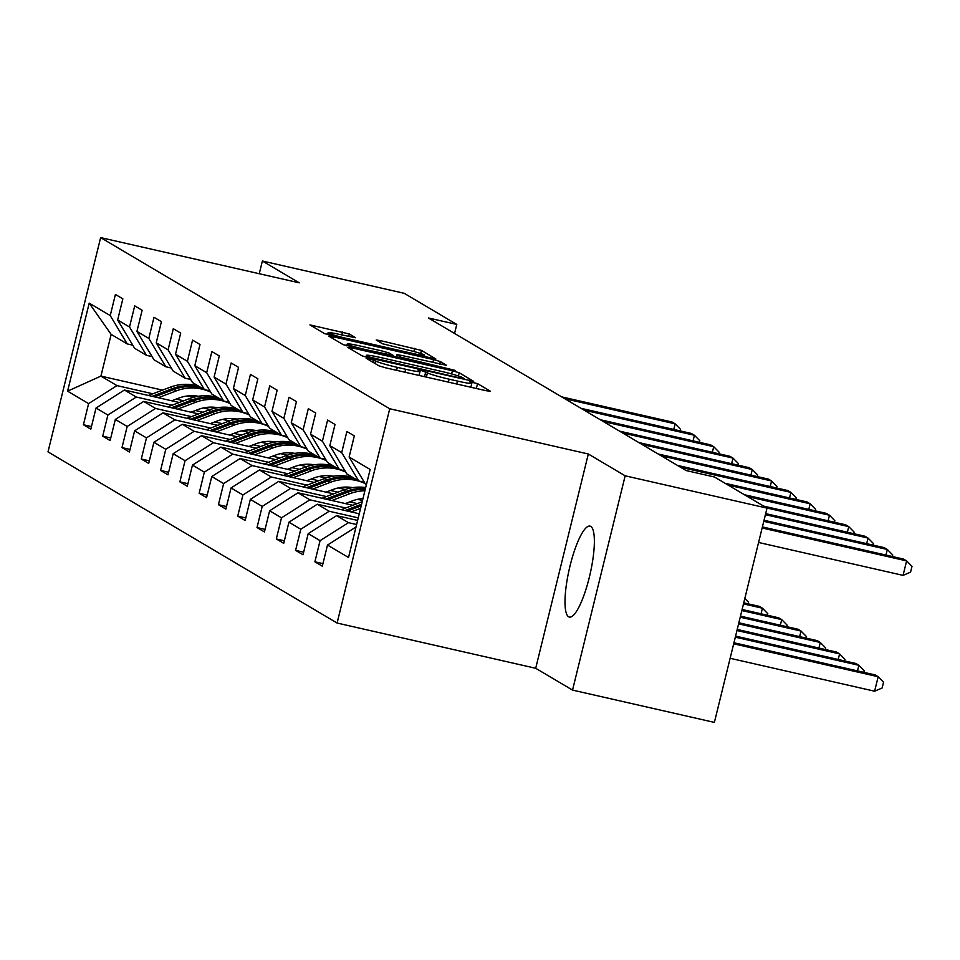 <?xml version="1.0" encoding="UTF-8"?>
<svg xmlns="http://www.w3.org/2000/svg" width="960" height="960" viewBox="0 0 960 960"><rect width="100%" height="100%" fill="white"/><g stroke="black" fill="none" stroke-linecap="round" stroke-linejoin="round"><path stroke-width="1.44" d="M369.204 358.632L366.156 358.248L379.056 365.88L385.836 367.872L486.084 390.708L490.44 391.26L477.54 383.616L469.656 381.756L471.42 382.836A18.78 1.344 13.8 0 1 471.828 383.256A18.78 1.344 13.8 0 1 457.476 381.072L449.124 379.176A18.78 1.344 13.8 0 1 427.416 372.816L420.996 370.428L417.864 369.96L419.616 371.04A18.78 1.344 13.8 0 1 420.036 371.46A18.78 1.344 13.8 0 1 405.684 369.276L397.332 367.368A18.78 1.344 13.8 0 1 375.624 361.008L369.204 358.632M568.596 616.776A46.632 10.704 -77.2 0 0 569.328 617.076A46.632 10.704 -77.2 0 0 589.728 575.652A46.632 10.704 -77.2 0 0 590.784 526.428A46.632 10.704 -77.2 0 0 590.04 526.128A46.632 10.704 -77.2 0 0 569.64 567.564A46.632 10.704 -77.2 0 0 568.596 616.776M349.32 333.972L309.924 324.9L324.372 333.516L331.152 335.496L435.888 359.016L421.44 350.4L380.688 340.68L376.2 339.996L382.452 343.752L406.092 349.584A15.696 1.128 13.8 0 1 424.584 355.248A15.696 1.128 13.8 0 1 412.584 353.424L346.584 338.388A15.696 1.128 13.8 0 1 328.092 332.724A15.696 1.128 13.8 0 1 340.092 334.548L355.572 337.74L349.32 333.972L348.696 336.504M299.22 282.828L262.38 261.012L404.232 293.328L456.78 324.444L428.412 317.976L686.1 470.544L714.468 477.012L767.016 508.116L625.164 475.812L588.324 453.996L389.724 408.756L100.632 237.6L299.22 282.828M352.152 347.928L347.796 347.376L362.124 355.86L368.904 357.852L473.64 381.36L459.192 372.756L452.4 370.764L352.152 347.928L351.72 349.704M343.248 344.688L328.92 336.204L333.276 336.756L433.536 359.592L440.316 361.572L446.568 365.34L401.436 355.392L396.948 354.72L401.136 357.252L455.088 370.368L343.248 344.688M389.724 408.756L337.092 623.04L48 451.884L100.632 237.6M91.464 426.588L83.412 424.752L90.828 429.144L96.024 408.012L107.892 415.032L102.708 436.176L110.124 440.568L115.32 419.424L127.188 426.456L121.992 447.6L129.408 451.992L134.604 430.848L146.472 437.88L141.288 459.012L148.704 463.404L153.9 442.272L165.768 449.292L160.572 470.436L167.988 474.828L173.184 453.684L185.052 460.716L179.868 481.86L187.284 486.252L192.468 465.108L204.348 472.14L199.152 493.272L206.568 497.664L211.764 476.532L223.632 483.564L218.436 504.696L225.864 509.088L231.048 487.956L242.928 494.976L237.732 516.12L245.148 520.512L250.344 499.368L262.212 506.4L257.016 527.544L264.444 531.936L269.628 510.792L281.496 517.824L276.312 538.956L283.728 543.348L288.924 522.216L300.792 529.236L295.596 550.38L303.024 554.772L308.208 533.628L320.076 540.66L314.892 561.804L322.308 566.196L327.504 545.052L348.516 557.496L370.14 469.464L349.128 457.02L354.312 435.888L346.896 431.496L341.7 452.628L358.704 480.972L346.836 473.94L329.832 445.608L335.028 424.464L327.6 420.072L322.416 441.216L339.42 469.548L327.552 462.516L310.548 434.184L315.732 413.04L308.316 408.648L303.12 429.792L320.136 458.124L308.256 451.092L291.252 422.76L296.448 401.628L289.032 397.236L283.836 418.368L300.84 446.7L288.972 439.68L271.968 411.336L277.152 390.204L269.736 385.812L264.54 406.944L281.556 435.288L269.676 428.256L252.672 399.924L257.868 378.78L250.452 374.388L245.256 395.532L262.26 423.864L250.392 416.832L233.388 388.5L238.572 367.356L231.156 362.964L225.972 384.108L242.976 412.44L231.096 405.42L214.092 377.076L219.288 355.944L211.872 351.552L206.676 372.684L223.68 401.028L211.812 393.996L194.808 365.664L200.004 344.52L192.576 340.128L187.392 361.272L204.396 389.604L192.528 382.572L175.512 354.24L180.708 333.096L173.292 328.704L168.096 349.848L185.1 378.18L173.232 371.148L156.228 342.816L161.424 321.684L153.996 317.292L148.812 338.424L165.816 366.756L153.948 359.736L136.932 331.392L142.128 310.26L134.712 305.868L129.516 327L146.52 355.344L134.652 348.312L117.648 319.98L122.844 298.836L115.416 294.444L110.232 315.588L127.236 343.92L111.156 334.404L100.92 376.104L116.988 385.62L152.82 393.78M83.412 424.752L88.608 403.62L67.584 391.164L89.208 303.144L110.232 315.588M117.648 319.98L129.516 327M136.932 331.392L148.812 338.424M156.228 342.816L168.096 349.848M175.512 354.24L187.392 361.272M194.808 365.664L206.676 372.684M214.092 377.076L225.972 384.108M233.388 388.5L245.256 395.532M252.672 399.924L264.54 406.944M271.968 411.336L283.836 418.368M291.252 422.76L303.12 429.792M310.548 434.184L322.416 441.216M329.832 445.608L341.7 452.628M172.116 405.204L136.284 397.044L124.416 390.012L179.232 402.492M203.28 407.976L210.144 409.536M195.456 410.52L202.98 412.224M230.664 418.536L234.852 419.496M152.064 356.604L146.52 355.344M124.416 390.012L96.024 408.012M136.284 397.044L107.892 415.032M191.4 416.616L155.568 408.456L143.7 401.436L198.528 413.916M222.576 419.4L229.44 420.96M214.74 421.932L222.264 423.648M249.948 429.96L254.148 430.908M171.36 368.028L165.816 366.756M143.7 401.436L115.32 419.424M155.568 408.456L127.188 426.456M210.696 428.04L174.864 419.88L162.996 412.848L217.812 425.34M241.86 430.812L248.724 432.384M234.036 433.356L241.548 435.072M269.244 441.372L273.432 442.332M190.644 379.44L185.1 378.18M162.996 412.848L134.604 430.848M174.864 419.88L146.472 437.88M229.98 439.464L194.148 431.304L182.28 424.272L237.108 436.764M261.144 442.236L268.02 443.796M253.32 444.78L260.844 446.496M288.528 452.796L292.728 453.756M209.928 390.864L204.396 389.604M182.28 424.272L153.9 442.272M194.148 431.304L165.768 449.292M249.276 450.888L213.444 442.716L201.576 435.696L256.392 448.176M280.44 453.66L287.304 455.22M272.604 456.204L280.128 457.908M307.824 464.22L312.012 465.168M229.224 402.288L223.68 401.028M201.576 435.696L173.184 453.684M213.444 442.716L185.052 460.716M268.56 462.3L232.728 454.14L220.86 447.108L275.676 459.6M299.724 465.084L306.6 466.644M291.9 467.616L299.424 469.332M327.108 475.644L331.296 476.592M248.508 413.7L242.976 412.44M220.86 447.108L192.468 465.108M232.728 454.14L204.348 472.14M287.844 473.724L252.024 465.564L240.144 458.532L294.972 471.024M319.02 476.496L325.884 478.068M311.184 479.04L318.708 480.756M346.392 487.056L350.592 488.016M267.804 425.124L262.26 423.864M240.144 458.532L211.764 476.532M252.024 465.564L223.632 483.564M307.14 485.148L271.308 476.988L259.44 469.956L314.256 482.448M338.304 487.92L345.168 489.48M330.48 490.464L338.004 492.18M287.088 436.548L281.556 435.288M259.44 469.956L231.048 487.956M271.308 476.988L242.928 494.976M326.424 496.56L290.604 488.4L278.724 481.38L333.552 493.86M357.6 499.344L362.532 500.46M349.764 501.876L357.288 503.592M306.384 447.972L300.84 446.7M278.724 481.38L250.344 499.368M290.604 488.4L262.212 506.4M345.72 507.984L309.888 499.824L298.02 492.792L352.836 505.284M325.668 459.384L320.136 458.124M298.02 492.792L269.628 510.792M309.888 499.824L281.496 517.824M358.26 517.872L329.172 511.248L317.304 504.216L359.256 513.768M344.964 470.808L339.42 469.548M317.304 504.216L288.924 522.216M329.172 511.248L300.792 529.236M356.616 524.52L348.468 522.66L336.6 515.64L357.624 520.428M364.248 482.232L358.704 480.972M336.6 515.64L308.208 533.628M348.468 522.66L320.076 540.66M355.884 527.064L327.504 545.052M366.228 485.412L349.128 457.02M588.324 453.996L535.692 668.28L572.532 690.096L625.164 475.812M572.532 690.096L714.384 722.4L767.016 508.116M262.38 261.012L259.26 273.732M535.692 668.28L337.092 623.04M454.56 333.456L456.78 324.444M176.16 399.096L183.684 400.812M211.368 407.112L215.568 408.072M193.752 397.248L187.896 395.916M162.468 390.12L100.92 376.104L67.584 391.164M132.78 345.18L127.236 343.92M89.208 303.144L111.156 334.404M116.988 385.62L88.608 403.62M322.932 563.628L314.892 561.804M303.648 552.216L295.596 550.38M284.352 540.792L276.312 538.956M265.068 529.368L257.016 527.544M245.784 517.956L237.732 516.12M226.488 506.532L218.436 504.696M207.204 495.108L199.152 493.272M187.908 483.684L179.868 481.86M168.624 472.272L160.572 470.436M149.328 460.848L141.288 459.012M130.044 449.424L121.992 447.6M110.748 438.012L102.708 436.176M368.58 356.844L461.328 378.276L464.472 378.756L462.612 377.628A18.78 1.344 13.8 0 0 440.916 371.268L380.76 357.564A18.78 1.344 13.8 0 0 366.408 355.38A18.78 1.344 13.8 0 0 366.828 355.8L368.58 356.844L368.364 357.72M359.244 345.792A15.696 1.128 13.8 0 0 347.244 343.968A15.696 1.128 13.8 0 0 365.736 349.632L393.348 355.476L389.28 353.076L382.5 351.084L359.244 345.792M730.128 658.296L874.608 691.212L878.172 676.728L875.076 674.904L733.956 642.756M733.692 643.824L878.172 676.728L883.548 682.2L882.132 687.996L874.608 691.212M758.58 542.472L903.06 575.376L906.624 560.904L762.144 527.988M903.06 575.376L910.572 572.16L912 566.376L906.624 560.904L903.528 559.068L762.396 526.92M735.324 637.164L858.876 665.304L855.792 663.48L735.588 636.096M857.508 670.896L858.876 665.304L864.264 670.788L863.88 672.348M351.156 511.932L360.588 508.344M341.268 509.676L362.22 501.72M347.4 511.068L361.212 505.836M361.608 504.24L345.024 510.528M736.956 630.516L839.592 653.892L836.496 652.056L737.22 629.448M838.212 659.472L839.592 653.892L844.968 659.364L844.584 660.924M885.96 555.072L887.328 549.48L763.776 521.34M892.332 556.512L892.716 554.952L887.328 549.48L884.232 547.644L764.04 520.272M866.664 543.648L868.044 538.056L765.408 514.68M873.036 545.1L873.42 543.528L868.044 538.056L864.948 536.232L765.672 513.612M345.312 503.568L352.332 500.904A37.968 36.852 -59.4 0 1 363 498.564M331.872 500.508L349.824 493.692A45.744 44.4 -59.4 0 1 364.908 490.776M321.984 498.252L343.644 490.032A45.744 44.4 -59.4 0 1 365.7 487.548M328.116 499.656L347.484 492.3A45.744 44.4 -59.4 0 1 365.244 489.42M365.436 488.64A45.744 44.4 120.6 0 0 345.996 491.424L325.74 499.116M738.588 623.856L820.296 642.468L817.212 640.632L738.852 622.788M818.928 648.06L820.296 642.468L825.684 647.94L825.3 649.5M326.028 492.144L333.036 489.492A37.968 36.852 -59.4 0 1 352.68 487.632M312.576 489.084L330.54 482.268A45.744 44.4 -59.4 0 1 365.016 483.504M302.688 486.828L324.36 478.608A45.744 44.4 -59.4 0 1 353.004 477.588M308.82 488.232L328.188 480.876A45.744 44.4 -59.4 0 1 356.832 479.856M361.596 481.62A45.744 44.4 -59.4 0 1 364.848 483.216M364.812 483.168A45.744 44.4 120.6 0 0 364.716 483.108A45.744 44.4 120.6 0 0 362.304 481.788M355.344 478.98A45.744 44.4 120.6 0 0 326.7 480L306.444 487.692M740.232 617.196L801.012 631.044L797.916 629.22L740.484 616.14M799.632 636.636L801.012 631.044L806.388 636.516L806.004 638.088M306.732 480.732L313.752 478.068A37.968 36.852 -59.4 0 1 333.396 476.22M293.292 477.66L311.244 470.856A45.744 44.4 -59.4 0 1 345.72 472.08M283.404 475.416L305.064 467.196A45.744 44.4 -59.4 0 1 333.708 466.164M350.232 487.284A37.968 36.852 -59.4 0 1 350.712 487.992M289.536 476.808L308.904 469.464A45.744 44.4 -59.4 0 1 337.548 468.432M342.3 470.208A45.744 44.4 -59.4 0 1 345.552 471.804M345.528 471.744A45.744 44.4 120.6 0 0 345.432 471.696A45.744 44.4 120.6 0 0 343.02 470.364M336.06 467.556A45.744 44.4 120.6 0 0 307.416 468.588L287.16 476.268M741.864 610.548L781.716 619.62L778.632 617.796L742.128 609.48M780.348 625.212L781.716 619.62L787.104 625.104L786.72 626.664M847.38 532.224L848.748 526.632L766.752 507.96M853.752 533.676L854.136 532.116L848.748 526.632L845.664 524.808L763.656 506.124M828.084 520.8L829.464 515.22L747.456 496.536M834.456 522.252L834.84 520.692L829.464 515.22L826.368 513.384L744.372 494.712M808.8 509.388L810.168 503.796L728.172 485.112M815.172 510.84L815.556 509.268L810.168 503.796L807.084 501.96L725.076 483.288M287.448 469.308L294.456 466.644A37.968 36.852 -59.4 0 1 314.1 464.796M273.996 466.248L291.96 459.432A45.744 44.4 -59.4 0 1 326.436 460.668M264.108 463.992L285.78 455.772A45.744 44.4 -59.4 0 1 314.424 454.74M330.936 475.86A37.968 36.852 -59.4 0 1 331.428 476.568M270.24 465.384L289.608 458.04A45.744 44.4 -59.4 0 1 318.252 457.02M323.016 458.784A45.744 44.4 -59.4 0 1 326.268 460.38M326.232 460.332A45.744 44.4 120.6 0 0 326.136 460.272A45.744 44.4 120.6 0 0 323.724 458.94M316.776 456.132A45.744 44.4 120.6 0 0 288.132 457.164L267.864 464.844M743.496 603.888L762.432 608.208L759.336 606.372L743.76 602.82M761.052 613.788L762.432 608.208L767.808 613.68L767.424 615.24M789.504 497.964L790.884 492.372L680.508 467.232M795.876 499.416L796.26 497.856L790.884 492.372L787.788 490.548L677.412 465.408M268.164 457.884L275.172 455.232A37.968 36.852 -59.4 0 1 294.816 453.372M254.712 454.824L272.676 448.008A45.744 44.4 -59.4 0 1 307.14 449.244M244.824 452.568L266.484 444.348A45.744 44.4 -59.4 0 1 295.128 443.328M311.652 464.436A37.968 36.852 -59.4 0 1 312.132 465.144M250.956 453.972L270.324 446.616A45.744 44.4 -59.4 0 1 298.968 445.596M303.732 447.36A45.744 44.4 -59.4 0 1 306.972 448.956M306.948 448.908A45.744 44.4 120.6 0 0 306.852 448.848A45.744 44.4 120.6 0 0 304.44 447.528M297.48 444.72A45.744 44.4 120.6 0 0 268.836 445.74L248.58 453.432M744.816 598.488L748.524 602.256L748.14 603.828M770.22 486.54L771.588 480.96L661.224 455.82M776.592 487.992L776.976 486.432L771.588 480.96L768.504 479.124L658.128 453.984M248.868 446.472L255.876 443.808A37.968 36.852 -59.4 0 1 275.52 441.96M235.428 443.4L253.38 436.584A45.744 44.4 -59.4 0 1 287.856 437.82M225.528 441.156L247.2 432.924A45.744 44.4 -59.4 0 1 275.844 431.904M292.356 453.024A37.968 36.852 -59.4 0 1 292.848 453.732M231.66 442.548L251.028 435.204A45.744 44.4 -59.4 0 1 279.672 434.172M284.436 435.948A45.744 44.4 -59.4 0 1 287.688 437.532M287.652 437.484A45.744 44.4 120.6 0 0 287.556 437.436A45.744 44.4 120.6 0 0 285.144 436.104M278.196 433.296A45.744 44.4 120.6 0 0 249.552 434.316L229.284 442.008M750.924 475.128L752.304 469.536L641.928 444.396M757.296 476.568L757.68 475.008L752.304 469.536L749.208 467.7L638.844 442.56M229.584 435.048L236.592 432.384A37.968 36.852 -59.4 0 1 256.236 430.536M216.132 431.988L234.096 425.172A45.744 44.4 -59.4 0 1 268.572 426.396M206.244 429.732L227.904 421.512A45.744 44.4 -59.4 0 1 256.548 420.48M273.072 441.6A37.968 36.852 -59.4 0 1 273.552 442.308M212.376 431.124L231.744 423.78A45.744 44.4 -59.4 0 1 260.388 422.748M265.152 424.524A45.744 44.4 -59.4 0 1 268.392 426.12M268.368 426.06A45.744 44.4 120.6 0 0 268.272 426.012A45.744 44.4 120.6 0 0 265.86 424.68M258.9 421.872A45.744 44.4 120.6 0 0 230.256 422.904L210 430.584M731.64 463.704L733.008 458.112L622.644 432.972M738.012 465.156L738.396 463.584L733.008 458.112L729.924 456.288L619.548 431.148M210.288 423.624L217.296 420.96A37.968 36.852 -59.4 0 1 236.94 419.112M196.848 420.564L214.8 413.748A45.744 44.4 -59.4 0 1 249.276 414.984M186.948 418.308L208.62 410.088A45.744 44.4 -59.4 0 1 237.264 409.068M253.776 430.176A37.968 36.852 -59.4 0 1 254.268 430.884M193.08 419.712L212.448 412.356A45.744 44.4 -59.4 0 1 241.092 411.336M245.856 413.1A45.744 44.4 -59.4 0 1 249.108 414.696M249.072 414.648A45.744 44.4 120.6 0 0 248.988 414.588A45.744 44.4 120.6 0 0 246.576 413.268M239.616 410.46A45.744 44.4 120.6 0 0 210.972 411.48L190.716 419.16M712.356 452.28L713.724 446.688L603.348 421.548M718.716 453.732L719.1 452.172L713.724 446.688L710.628 444.864L600.264 419.724M191.004 412.2L198.012 409.548A37.968 36.852 -59.4 0 1 217.656 407.688M177.552 409.14L195.516 402.324A45.744 44.4 -59.4 0 1 229.992 403.56M167.664 406.884L189.324 398.664A45.744 44.4 -59.4 0 1 217.968 397.644M234.492 418.752A37.968 36.852 -59.4 0 1 234.972 419.472M173.796 408.288L193.164 400.932A45.744 44.4 -59.4 0 1 221.808 399.912M226.572 401.676A45.744 44.4 -59.4 0 1 229.812 403.272M229.788 403.224A45.744 44.4 120.6 0 0 229.692 403.164A45.744 44.4 120.6 0 0 227.28 401.844M220.32 399.036A45.744 44.4 120.6 0 0 191.676 400.056L171.42 407.748M693.06 440.856L694.428 435.276L584.064 410.136M699.432 442.308L699.816 440.748L694.428 435.276L691.344 433.44L580.968 408.3M171.708 400.788L178.728 398.124A37.968 36.852 -59.4 0 1 198.372 396.276M158.268 397.716L176.22 390.912A45.744 44.4 -59.4 0 1 210.696 392.136M148.368 395.472L170.04 387.252A45.744 44.4 -59.4 0 1 198.684 386.22M215.196 407.34A37.968 36.852 -59.4 0 1 215.688 408.048M154.5 396.864L173.868 389.52A45.744 44.4 -59.4 0 1 202.512 388.488M207.276 390.264A45.744 44.4 -59.4 0 1 210.528 391.86M210.492 391.8A45.744 44.4 120.6 0 0 210.408 391.752A45.744 44.4 120.6 0 0 207.996 390.42M201.036 387.612A45.744 44.4 120.6 0 0 172.392 388.632L152.136 396.324M673.776 429.444L675.144 423.852L564.768 398.712M680.136 430.896L680.52 429.324L675.144 423.852L672.048 422.016L561.684 396.876M375.012 363.492L375.624 361.008M396.6 370.32L397.332 367.368M404.952 372.228L405.684 369.276M424.548 376.692L425.748 371.82M426.36 377.1L427.416 372.816M448.404 382.128L449.124 379.176M456.756 384.024L457.476 381.072M476.352 388.488L477.54 383.616M373.344 362.508L373.956 360.024M451.62 373.944L452.4 370.764M458.4 375.96L459.192 372.756M366.468 357.252L366.828 355.8M332.844 338.532L333.276 336.756M432.804 362.544L433.536 359.592M439.692 364.116L440.316 361.572M396.48 357.252L397.08 354.852M400.896 358.26L401.136 357.252M380.244 342.444L380.688 340.68M413.892 351.516L414.66 348.42M420.684 353.508L421.44 350.4M313.968 327.348L314.412 325.584M341.808 334.944L342.528 331.992M347.484 492.3L349.824 493.692M343.644 490.032L345.996 491.424M328.188 480.876L330.54 482.268M324.36 478.608L326.7 480M308.904 469.464L311.244 470.856M305.064 467.196L307.416 468.588M289.608 458.04L291.96 459.432M285.78 455.772L288.132 457.164M270.324 446.616L272.676 448.008M266.484 444.348L268.836 445.74M251.028 435.204L253.38 436.584M247.2 432.924L249.552 434.316M231.744 423.78L234.096 425.172M227.904 421.512L230.256 422.904M212.448 412.356L214.8 413.748M208.62 410.088L210.972 411.48M193.164 400.932L195.516 402.324M189.324 398.664L191.676 400.056M173.868 389.52L176.22 390.912M170.04 387.252L172.392 388.632M419.052 375.444L420.036 371.46M470.856 387.24L471.828 383.256M464.268 379.572L464.472 378.756M365.976 357.12L366.408 355.38M396.336 357.216L396.948 354.72M346.776 345.864L347.244 343.968M393.252 356.52L393.468 355.608M327.624 334.608L328.092 332.724M424.224 356.7L424.584 355.248M364.716 483.108L362.592 481.848M345.432 471.696L343.296 470.436M326.136 460.272L324.012 459.012M306.852 448.848L304.716 447.588M287.556 437.436L285.432 436.164M268.272 426.012L266.136 424.752M248.988 414.588L246.852 413.328M229.692 403.164L227.556 401.904M210.408 391.752L208.272 390.48"/></g></svg>
